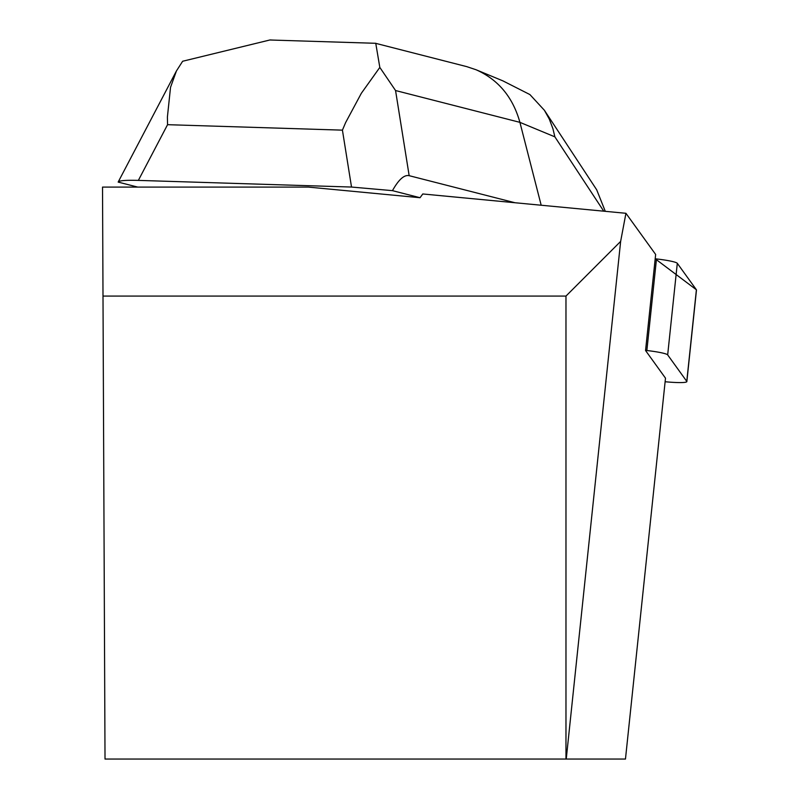 <?xml version="1.0" encoding="UTF-8"?>
<svg xmlns="http://www.w3.org/2000/svg" width="799" height="799" viewBox="0 0 799 799"><rect width="100%" height="100%" fill="white"/><g stroke="black" fill="none" stroke-linecap="round" stroke-linejoin="round"><path stroke-width="1.2" d="M665.118 381.732A23.151 2.407 -174 0 0 686.85 381.602A23.151 2.407 -174 0 0 686.77 381.373L667.674 354.896A23.151 2.407 -174 0 0 646.86 350.521L645.562 350.371M686.77 381.373L696.398 289.777L655.19 258.786L656.488 258.936A23.151 2.407 6 0 1 677.302 263.31L696.398 289.777A23.151 2.407 6 0 1 696.478 290.017A23.151 2.407 6 0 1 696.358 290.227M420.034 197.713L422.781 193.967L625.937 213.293L620.643 241.398L565.972 296.079L103.001 296.079L102.522 187.086L308.314 187.086L420.034 197.713L392.459 190.651C398.651 179.575 404.214 174.582 409.168 175.68L395.555 90.537L519.909 122.347C512.868 97.128 498.246 79.59 476.044 69.743L466.636 66.597M103.001 296.079L105.019 759.05L625.467 759.05L665.497 378.167L645.552 350.521L655.649 254.462L625.937 213.293M565.972 759.05L565.972 296.079M620.643 241.398L566.241 759.05M374.961 43.276L375.75 43.276L379.825 67.416L361.348 93.273L345.617 122.597L342.421 130.147L351.52 187.046L138.357 180.394C125.603 180.045 118.881 180.614 118.182 182.092L137.688 187.086M514.946 202.736L409.168 175.68M351.52 187.046L392.459 190.651M605.292 211.326L596.703 189.832L544.578 110.552M541.183 205.233L519.909 122.347L554.876 136.849L552.928 128.719L549.303 119.111L544.399 110.282L529.897 94.562L502.811 80.829M138.357 180.394L167.56 124.684L167.4 117.034L170.537 87.311L176.429 70.961L182.641 61.253L270.042 39.95L273.727 40.12M379.825 67.416L395.555 90.537M646.86 350.521L656.488 258.936M677.302 263.31L667.674 354.896M167.56 124.684L342.421 130.147M554.876 136.849L603.744 211.176M686.85 381.602L696.478 290.017M375.34 43.286L270.032 40M118.322 181.763L176.17 71.451M466.366 66.537L375.73 43.346M503.04 80.929L476.284 69.843"/></g></svg>

